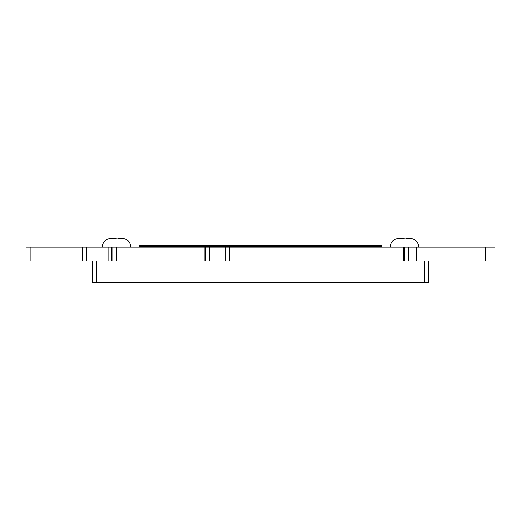 <?xml version="1.0" encoding="UTF-8"?>
<svg xmlns="http://www.w3.org/2000/svg" width="521" height="521" viewBox="0 0 521 521"><rect width="100%" height="100%" fill="white"/><g stroke="black" fill="none" stroke-linecap="round" stroke-linejoin="round"><path stroke-width="0.78" d="M408.705 260.93L408.705 247.097L494.95 247.097L494.95 260.93L26.05 260.93L26.05 247.097L26.05 260.93L26.05 247.097L30.921 247.097L30.921 260.93M408.705 247.097L404.211 247.097L404.211 260.93M404.211 247.097L403.827 247.097L403.827 260.93M403.827 247.097L230.015 247.097L230.015 260.93M230.015 247.097L225.137 247.097L225.137 260.93M225.137 247.097L209.813 247.097L209.813 260.93L209.813 247.097L205.326 247.097L205.326 260.93M205.326 247.097L204.935 247.097L204.935 260.93M204.935 247.097L116.737 247.097L116.737 260.93M116.737 247.097L111.859 247.097L111.859 260.93L111.859 247.097L82.696 247.097L82.696 260.93L82.696 247.097L82.142 247.097L82.142 260.93M82.142 247.097L30.928 247.097M99.244 282.551L101.556 282.551L99.244 282.551M109.618 238.592L108.01 239.028L111.24 238.449L118.593 239.022L118.593 238.449L121.829 238.449L118.593 238.449L125.066 239.028L121.836 238.449M124.656 238.885L123.633 238.625M114.483 238.449L111.24 238.449L114.483 238.449L114.483 239.022L114.483 238.449M419.444 282.551L389.487 282.551L419.444 282.551M387.168 282.551L389.487 282.551L387.168 282.551M397.543 238.592L395.934 239.028L399.171 238.449L406.523 239.022L406.523 238.449L409.76 238.449L406.523 238.449L412.997 239.028L409.767 238.449M412.586 238.885L411.557 238.625M402.414 238.449L399.171 238.449L402.414 238.449L402.414 239.022L402.414 238.449M139.439 246.231L381.567 246.231L381.567 245.365L139.439 245.365L139.439 246.231L139.439 245.365M428.679 282.551L428.679 260.93L428.679 282.551L92.321 282.551L92.321 260.93M92.321 282.551L92.321 276.495M124.61 238.872L123.77 238.651M412.541 238.872L411.694 238.651M485.748 247.097L485.748 260.93M416.364 247.097L416.364 260.93M408.536 247.097L408.536 260.93M229.624 247.097L229.624 260.93M225.3 247.097L225.3 260.93M209.65 247.097L209.65 260.93M116.346 247.097L116.346 260.93M112.022 247.097L112.022 260.93M108.088 247.097L108.088 260.93M86.466 247.097L86.466 260.93M82.696 247.097L82.696 260.93M428.679 276.495L428.679 260.93M424.361 282.551L424.361 260.93M96.645 282.551L96.645 260.93M130.804 247.097C130.602 243.177 128.694 240.461 125.066 238.95C128.694 240.461 130.608 243.177 130.81 247.097M108.01 238.957L108.01 238.95C104.382 240.461 102.468 243.177 102.266 247.097M418.734 247.097C418.532 243.177 416.618 240.461 412.997 238.95C416.624 240.461 418.539 243.177 418.734 247.097M395.934 238.957L395.94 238.95C392.313 240.461 390.398 243.177 390.196 247.097"/></g></svg>
